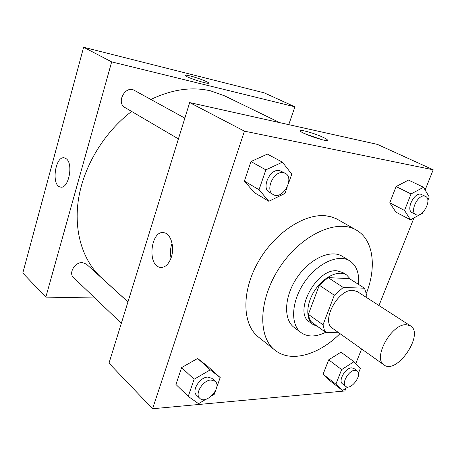 <?xml version="1.0" encoding="UTF-8"?>
<svg xmlns="http://www.w3.org/2000/svg" width="456" height="456" viewBox="0 0 456 456"><rect width="100%" height="100%" fill="white"/><g stroke="black" fill="none" stroke-linecap="round" stroke-linejoin="round"><path stroke-width="0.68" d="M406.205 324.706L410.485 325.846C424.707 333.957 396.834 375.123 384.026 364.925C372.381 358.405 391.385 323.714 406.205 324.706M384.026 364.925L332.555 328.354C320.568 321.474 338.101 288.739 353.058 290.347L357.418 291.64L410.485 325.846M325.943 332.487L311.385 321.987L309.424 318.584L308.461 314.999L308.37 314.349L319.308 285.217L334.316 295.237L323.013 324.815L324.239 329.625L325.943 332.487L338.044 332.259M366.453 297.466L366.994 296.092L364.526 288.215L343.248 287.451L334.316 295.237M364.526 288.215L349.421 278.627L328.138 277.618L343.248 287.451M319.308 285.217L328.138 277.618M350.653 279.408L346.617 274.951C338.797 269.804 324.113 276.524 315.181 289.822C306.153 303.046 305.366 319.177 313.05 324.524L317.575 326.456M313.05 324.524L309.504 321.959C292.957 312.297 316.584 268.117 337.104 270.824L342.912 272.608L346.617 274.951M308.37 314.349L323.013 324.815M358.473 284.373C359.453 273.304 356.552 265.472 349.763 260.883C338.426 253.604 317.211 263.197 304.283 282.441C291.213 301.587 290.187 324.849 301.154 332.669C307.794 337.189 315.968 337.07 325.687 332.304M349.763 260.883L342.388 256.357C331.01 249.061 309.869 258.489 297.067 277.55C284.116 296.52 283.222 319.65 294.217 327.505L301.154 332.669M366.533 292.969C376.781 266.538 373.384 239.611 356.313 230.075C337.303 218.572 302.026 234.167 280.429 266.287C258.626 298.27 257.247 336.813 274.979 350.197C290.888 363.113 318.847 354.893 339.999 333.644M274.979 350.197L258.524 337.115C242.461 324.763 241.184 292.473 257.714 262.81C274.09 233.09 304.739 212.918 326.485 215.893L331.746 216.976L336.562 218.851L356.313 230.075M425.129 190.004L433.2 169.792L244.433 131.151L152.566 408.747L344.839 390.991L345.916 388.301M355.788 363.58L361.614 349.005M378.976 305.537L413.974 217.928M427.848 200.418L429.233 196.969L423.521 187.273L408.513 180.069L396.099 186.567L389.777 202.817L395.916 212.16L410.548 219.826L422.775 213.043L423.162 212.074M358.45 373.122L360.365 368.362L354.004 361.711L340.974 352.169L328.685 359.835L323.087 374.222L329.808 380.617L342.524 390.513L347.905 387.001M216.628 387.663L220.185 377.545L207.56 366.208L197.642 358.467L181.625 367.57L175.936 384.471L188.237 396.401L198.542 403.685L205.867 399.296M288.454 183.546L291.755 174.163L282.424 162.165L267.381 154.1L250.965 161.544L244.393 181.072L254.26 192.552L268.835 201.29L284.977 193.424L287.217 187.063M433.2 169.792L377.471 144.415L189.667 102.577L108.99 363.17L152.566 408.747M171.296 257.298C168.68 264.474 164.975 267.826 160.176 267.353C146.775 265.574 150.919 229.311 164.16 232.748C170.835 233.717 174.808 247.066 171.296 257.298M189.667 102.577L244.433 131.151M172.054 243.282C170.345 248.115 170.008 253.04 171.04 258.056M323.56 137.535C325.835 138.624 327.129 139.445 327.437 139.986C329.62 143.03 300.852 133.454 300.23 130.923C298.794 128.803 315.449 133.551 323.56 137.535M322.096 139.73L304.688 133.654M150.89 99.465C172.094 89.336 192.05 86.48 210.769 90.909L224.557 95.828L279.773 122.653M127.965 301.866L101.409 277.71C82.775 260.764 73.313 231.067 78.626 198.303C84.029 165.574 104.424 132.035 131.63 111.452M184.851 118.121L134.372 90.391C125.468 84.919 115.761 102.748 125.001 107.559L178.416 138.915M121.336 323.287L73.507 277.55C68.252 273.15 75.058 261.835 82.502 262.616L86.475 264.184L127.948 301.923M294.907 106.818L111.669 61.885L45.828 297.124L22.8 273.036L83.625 47.253L264.258 92.864L294.907 106.818L288.751 124.653M45.828 297.124L94.876 297.985M66.103 158.677C73.838 163.544 68.486 189.69 60.374 187.023C50.947 185.615 55.261 155.148 64.535 157.924L66.103 158.677M83.625 47.253L111.669 61.885M208.591 83.083L208.58 82.969C208.398 81.926 197.14 77.645 190.118 75.935C197.14 77.645 208.398 81.926 208.58 82.963C210.096 85.101 185.353 77.155 185.142 75.422C185.062 74.926 186.721 75.092 190.118 75.93C187.023 75.172 185.358 74.961 185.13 75.314M282.424 162.165L265.842 169.866L259.036 189.736L268.835 201.29M273.201 194.547L269.439 192.341C260.9 188.146 270.015 168.281 279.522 170.521L285.274 173.291C295.152 178.142 282.384 200.56 273.201 194.547C264.662 190.357 273.839 170.401 283.353 172.63L285.274 173.291M267.381 154.1L250.965 161.544L265.842 169.866M250.965 161.544L244.393 181.072L259.036 189.736M244.393 181.072L254.26 192.552M211.875 395.7L214.314 394.24L215.557 390.712M220.185 377.545L210.296 369.85L194.108 379.255L188.237 396.401M199.751 398.282L196.593 395.255C191.263 390.934 199.751 377.123 207.788 377.072L211.954 378.355L215.175 381.284C222.437 387.184 206.232 405.127 199.751 398.282C194.427 393.961 202.96 380.093 211.008 380.013L215.175 381.284M207.56 366.208L197.642 358.467L210.296 369.85M197.642 358.467L181.625 367.57L194.108 379.255M181.625 367.57L175.936 384.471M423.521 187.273L411.038 193.954L404.523 210.444L410.548 219.826M415.883 214.588L412.127 212.65C405.72 210.016 413.86 192.523 420.757 194.216L425.539 196.388C432.607 199.363 422.427 218.487 415.883 214.588C409.488 211.96 417.679 194.398 424.564 196.08L425.539 196.388M408.513 180.069L396.099 186.567L411.038 193.954M396.099 186.567L389.777 202.817L404.523 210.444M389.777 202.817L395.916 212.16M354.004 361.711L341.635 369.588L335.878 384.157L342.524 390.513M345.745 386.363L342.484 383.849C337.913 380.971 345.346 367.827 351.553 367.849L353.862 368.454L357.162 370.899C362.868 374.587 350.881 390.843 345.745 386.363C341.185 383.496 348.658 370.3 354.859 370.3L357.162 370.899M340.974 352.169L328.685 359.835L341.635 369.588M328.685 359.835L323.087 374.222L335.878 384.157M323.087 374.222L329.808 380.617M160.176 267.353L161.874 267.438M327.437 139.986L327.3 140.374M60.374 187.023L61.093 187.108"/></g></svg>
